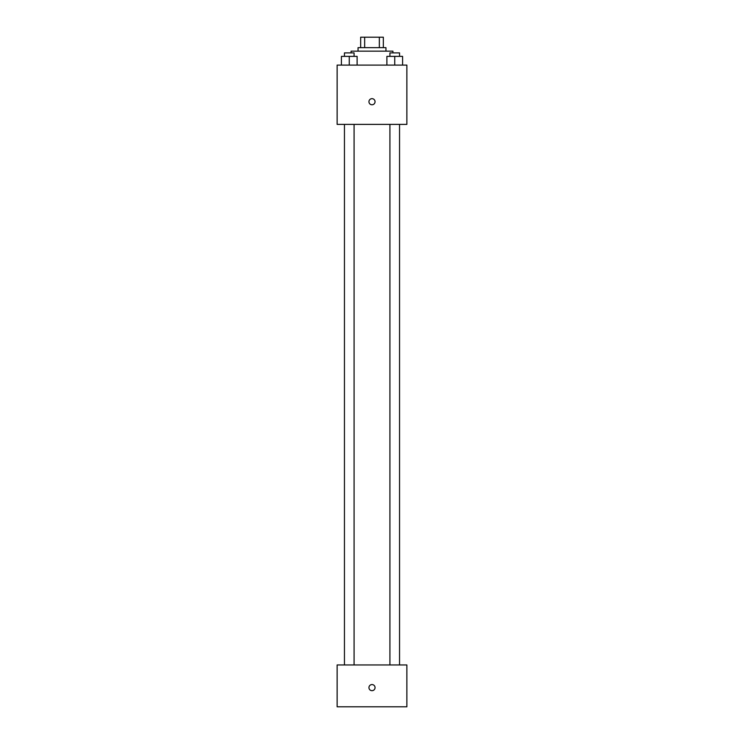 <?xml version="1.0" encoding="UTF-8"?>
<svg xmlns="http://www.w3.org/2000/svg" width="744" height="744" viewBox="0 0 744 744"><rect width="100%" height="100%" fill="white"/><g stroke="black" fill="none" stroke-linecap="round" stroke-linejoin="round"><path stroke-width="1.12" d="M364.662 47.663L364.662 37.2L360.663 37.2L360.663 47.663L360.663 37.2M364.662 37.2L383.337 37.2L383.337 47.663M379.338 47.663L379.338 37.2M358.05 51.15L358.05 47.663L385.95 47.663L385.95 51.15M392.925 52.898L392.925 51.15L351.075 51.15L351.075 52.898M337.125 65.1L406.875 65.1L406.875 124.388L337.125 124.388L337.125 65.1M372 104.774A3.05 3.05 0 0 1 369.359 100.189A3.05 3.05 0 0 1 374.641 100.189A3.05 3.05 0 0 1 372 104.774M337.125 664.95L406.875 664.95L406.875 706.8L337.125 706.8L337.125 664.95M372 690.674A3.05 3.05 0 0 1 369.359 686.089A3.05 3.05 0 0 1 374.641 686.089A3.05 3.05 0 0 1 372 690.674M386.889 65.1L386.889 56.377L402.588 56.377L402.588 65.1L402.588 56.377M394.738 65.1L394.738 56.377M399.547 56.377L399.547 52.898L389.921 52.898L389.921 56.377M341.412 65.1L341.412 56.377L357.111 56.377L357.111 65.1L357.111 56.377M349.262 65.1L349.262 56.377M354.079 56.377L354.079 52.898L344.453 52.898L344.453 56.377M389.921 124.388L389.921 664.95M399.547 124.388L399.547 664.95M354.079 664.95L354.079 124.388M344.453 664.95L344.453 124.388"/></g></svg>
